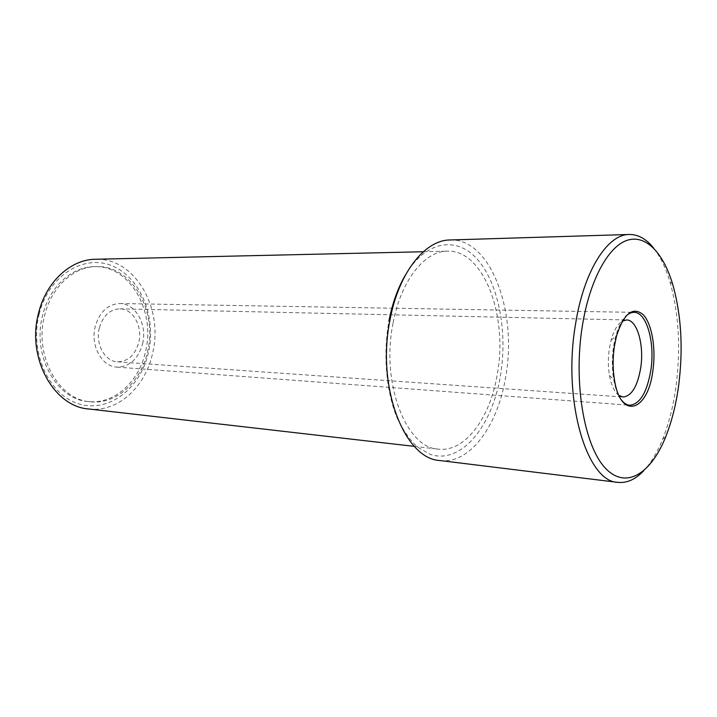 <?xml version="1.0" encoding="UTF-8"?>
<svg xmlns="http://www.w3.org/2000/svg" width="717" height="717" viewBox="0 0 717 717"><rect width="100%" height="100%" fill="white"/><g stroke="black" fill="none" stroke-linecap="round" stroke-linejoin="round"><path stroke-width="0.54" stroke-dasharray="3.58 2.69" d="M619.004 395.497C614.532 392.217 611.359 385.549 609.495 375.493C608.043 366.844 607.998 357.873 609.351 348.579L611.108 340.145C613.886 330.304 617.651 323.95 622.401 321.091M99.287 328.171C95.173 343.936 104.87 361.493 117.427 361.825C128.056 361.565 135.181 355.058 138.811 342.314C142.835 326.522 133.004 308.704 119.856 308.839C109.782 309.377 102.925 315.821 99.287 328.171M653.734 248.207C660.312 256.614 665.69 267.746 669.866 281.584C678.936 313.643 680.944 348.901 675.907 387.377C673.2 406.557 668.791 423.819 662.66 439.163C657.238 452.57 650.875 463.164 643.552 470.935M449.98 239.98C490.831 237.99 517.683 312.406 505.673 376.891C497.957 425.513 469.895 464.544 439.888 460.529M405.589 274.754C426.651 239.388 458.181 235.965 478.58 260.71C499.113 285.402 507.627 333.064 500.43 375.762C492.122 426.49 461.085 464.849 430.075 454.345L417.491 447.103C409.568 439.646 402.667 429.68 396.788 417.213C386.113 390.541 383.039 354.458 388.883 321.225M393.033 323.259C380.745 383.147 406.216 448.026 438.284 449.129C465.046 452.544 490.285 417.841 497.275 374.22C508.165 316.197 483.841 249.552 447.336 251.183C424.634 250.977 400.776 280.679 393.033 323.259M88.666 408.977C117.696 412.651 145.39 387.01 152.542 353.472C163.897 308.803 135.155 257.52 95.513 259.258M39.148 314.189C48.675 275.104 84.418 253.612 112.587 266.043C140.944 277.909 156.53 317.568 148.401 352.603C140.657 387.736 109.809 412.696 79.829 404.173C49.715 396.25 29.2 353.14 39.148 314.189M94.348 266.625C71.906 266.545 49.401 286.836 42.626 315.417C31.799 355.381 56.616 399.665 88.182 401.538C114.164 404.666 139.035 381.74 145.515 351.581C155.786 311.33 129.876 265.236 94.348 266.625L96.347 266.59C73.905 266.509 51.391 286.845 44.615 315.471C33.78 355.524 58.597 399.88 90.172 401.753C116.154 404.881 141.025 381.91 147.505 351.706C157.785 311.375 131.883 265.209 96.347 266.59M621.639 400.229C613.931 391.016 610.239 367.489 613.51 346.813C615.778 332.903 619.757 322.838 625.466 316.618M142.611 343.676C147.433 324.72 135.612 303.309 119.766 303.524C107.738 304.205 99.546 311.931 95.182 326.701C90.225 345.612 101.841 366.647 116.853 367.113C129.678 366.826 138.264 359.02 142.611 343.676M611.108 340.145L616.539 335.888M609.495 375.493L614.514 380.225M117.427 361.825L623.064 397.003M119.856 308.839L626.586 319.961M665.743 436.707L662.66 439.163M414.399 446.386L438.284 449.129M423.299 251.739L447.336 251.183M88.182 401.538L90.172 401.753M672.707 284.317L669.866 281.584M119.766 303.524L634.016 312.361M116.853 367.113L629.768 405.248"/><path stroke-width="1.08" d="M678.506 386.633C675.898 405.195 671.641 421.892 665.743 436.707C650.704 474.457 625.09 490.311 604.565 467.26C583.996 444.639 573.376 382.215 582.285 326.378C589.446 280.858 607.828 247.114 626.631 240.482C645.497 233.876 663.171 252.509 672.707 284.317C681.437 315.283 683.364 349.394 678.506 386.633M614.352 346.454L616.539 335.888C623.915 313.365 632.788 306.276 643.149 314.62C651.95 323.717 656.109 348.444 652.882 370.59C648.168 411.119 620.904 420.852 614.514 380.225C612.712 369.389 612.659 358.133 614.352 346.454M622.401 321.091L626.586 319.961C637.153 319.639 644.35 345.119 640.702 367.946C637.476 386.436 631.596 396.116 623.064 397.003L619.004 395.497M643.552 470.935C635.396 479.458 626.855 483.267 617.911 482.371C586.954 482.111 562.424 400.902 575.428 324.873C583.656 271.107 607.433 234.181 629.248 234.477C638.229 234.396 646.393 238.976 653.734 248.207M617.911 482.371L439.888 460.529C404.522 459.149 376.228 386.911 389.967 320.087C398.607 272.756 425.002 239.926 449.98 239.98L629.248 234.477M388.883 321.225C392.369 303.237 397.935 287.741 405.589 274.754M423.299 251.739L95.513 259.258C70.831 259.339 46.04 281.718 38.512 313.329C26.475 357.658 53.892 406.718 88.666 408.977L414.399 446.386M625.466 316.618C628.253 313.75 631.103 312.325 634.016 312.361C646.662 311.949 655.186 342.681 650.857 370.151C647.012 392.477 639.985 404.173 629.768 405.248C626.873 405.015 624.157 403.339 621.639 400.229"/></g></svg>
